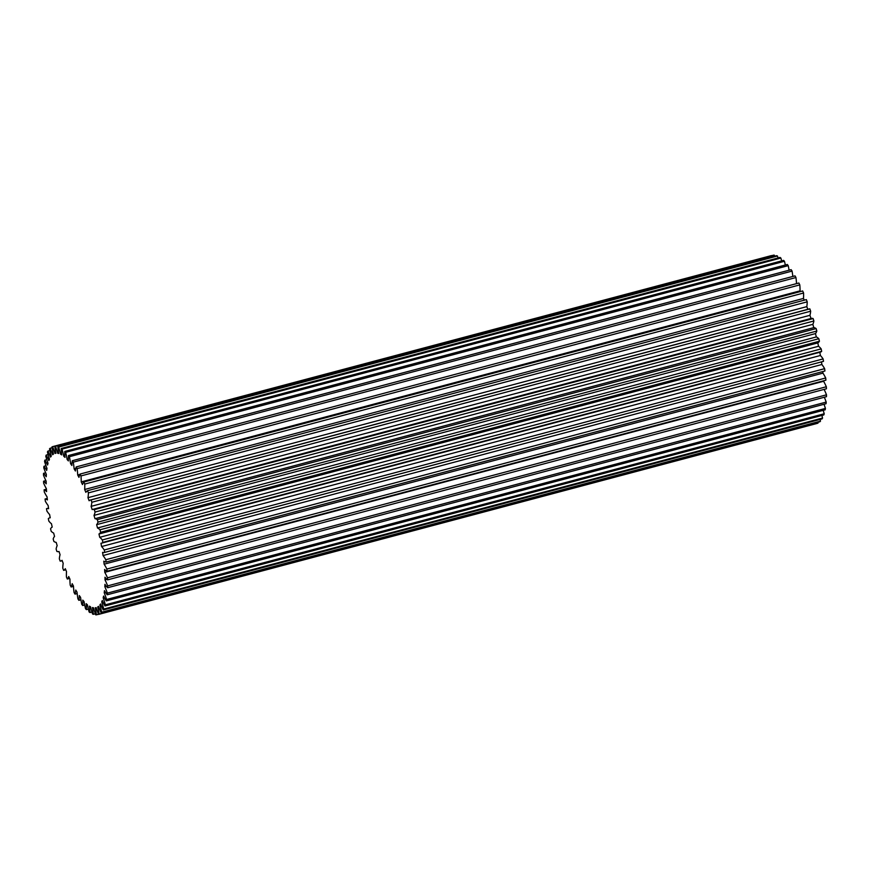 <?xml version="1.0" encoding="UTF-8"?>
<svg xmlns="http://www.w3.org/2000/svg" width="870" height="870" viewBox="0 0 870 870"><rect width="100%" height="100%" fill="white"/><g stroke="black" fill="none" stroke-linecap="round" stroke-linejoin="round"><path stroke-width="1.3" d="M96.157 607.619A79.79 21.859 75.1 0 1 96.081 607.641A79.79 21.859 75.1 0 1 95.7 607.728A79.79 21.859 75.1 0 1 95.221 607.804A33.517 9.178 75.1 0 1 96.418 614.829A87 23.827 75.1 0 1 95.689 614.818A33.517 9.178 75.1 0 1 93.471 607.76A79.79 21.859 75.1 0 1 92.437 607.543A33.517 9.178 75.1 0 1 93.329 614.307A87 23.827 75.1 0 1 92.535 613.992A33.517 9.178 75.1 0 1 90.523 606.781A79.79 21.859 75.1 0 1 89.414 606.162A33.517 9.178 75.1 0 1 89.98 612.567A87 23.827 75.1 0 1 89.121 611.958A33.517 9.178 75.1 0 1 87.359 604.693A79.79 21.859 75.1 0 1 86.173 603.682A33.517 9.178 75.1 0 1 86.413 609.62A87 23.827 75.1 0 1 85.521 608.728A33.517 9.178 75.1 0 1 84.02 601.518A79.79 21.859 75.1 0 1 82.791 600.126A33.517 9.178 75.1 0 1 82.694 605.52A87 23.827 75.1 0 1 81.769 604.356A33.517 9.178 75.1 0 1 80.562 597.309A79.79 21.859 75.1 0 1 79.3 595.569A33.517 9.178 75.1 0 1 78.865 600.333A87 23.827 75.1 0 1 77.93 598.908A33.517 9.178 75.1 0 1 77.028 592.133A79.79 21.859 75.1 0 1 75.755 590.056A33.517 9.178 75.1 0 1 74.994 594.123A87 23.827 75.1 0 1 74.048 592.47A33.517 9.178 75.1 0 1 73.471 586.054A79.79 21.859 75.1 0 1 72.199 583.672A33.517 9.178 75.1 0 1 71.133 586.989A87 23.827 75.1 0 1 70.198 585.118A33.517 9.178 75.1 0 1 69.948 579.159A79.79 21.859 75.1 0 1 68.708 576.516A33.517 9.178 75.1 0 1 67.338 579.039A87 23.827 75.1 0 1 66.424 576.984A33.517 9.178 75.1 0 1 66.511 571.568A79.79 21.859 75.1 0 1 65.304 568.686A33.517 9.178 75.1 0 1 63.651 570.372A87 23.827 75.1 0 1 62.781 568.164A33.517 9.178 75.1 0 1 63.195 563.368A79.79 21.859 75.1 0 1 62.053 560.313A33.517 9.178 75.1 0 1 60.813 561.041A33.517 9.178 75.1 0 1 60.65 561.074A33.517 9.178 75.1 0 1 60.15 561.117A87 23.827 75.1 0 1 59.334 558.79A33.517 9.178 75.1 0 1 60.073 554.69A79.79 21.859 75.1 0 1 59.008 551.493A33.517 9.178 75.1 0 1 58.736 551.58A33.517 9.178 75.1 0 1 58.573 551.613A33.517 9.178 75.1 0 1 56.876 551.428A87 23.827 75.1 0 1 56.115 549.013A33.517 9.178 75.1 0 1 57.17 545.664A79.79 21.859 75.1 0 1 56.191 542.369A33.517 9.178 75.1 0 1 53.864 541.434A87 23.827 75.1 0 1 53.179 538.965A33.517 9.178 75.1 0 1 54.538 536.409A79.79 21.859 75.1 0 1 53.668 533.071A33.517 9.178 75.1 0 1 51.178 531.276A87 23.827 75.1 0 1 50.569 528.797A33.517 9.178 75.1 0 1 52.211 527.079A79.79 21.859 75.1 0 1 51.46 523.74A33.517 9.178 75.1 0 1 48.84 521.108A87 23.827 75.1 0 1 48.328 518.64A33.517 9.178 75.1 0 1 49.612 517.878A33.517 9.178 75.1 0 1 50.232 517.791A79.79 21.859 75.1 0 1 49.601 514.507A33.517 9.178 75.1 0 1 46.904 511.081A87 23.827 75.1 0 1 46.491 508.667A33.517 9.178 75.1 0 1 46.806 508.569A33.517 9.178 75.1 0 1 48.611 508.7A79.79 21.859 75.1 0 1 48.133 505.503A33.517 9.178 75.1 0 1 45.37 501.337A87 23.827 75.1 0 1 45.066 499.021A33.517 9.178 75.1 0 1 47.393 499.913A79.79 21.859 75.1 0 1 47.056 496.868A33.517 9.178 75.1 0 1 44.294 492.018A87 23.827 75.1 0 1 44.098 489.821A33.517 9.178 75.1 0 1 46.578 491.583A79.79 21.859 75.1 0 1 46.393 488.733A33.517 9.178 75.1 0 1 43.663 483.252A87 23.827 75.1 0 1 43.576 481.219A33.517 9.178 75.1 0 1 46.197 483.818A79.79 21.859 75.1 0 1 46.153 481.197A33.517 9.178 75.1 0 1 43.5 475.183A87 23.827 75.1 0 1 43.533 473.334A33.517 9.178 75.1 0 1 46.23 476.727A79.79 21.859 75.1 0 1 46.349 474.378A33.517 9.178 75.1 0 1 43.804 467.919A87 23.827 75.1 0 1 43.946 466.287A33.517 9.178 75.1 0 1 46.697 470.431A79.79 21.859 75.1 0 1 46.969 468.386A33.517 9.178 75.1 0 1 44.577 461.578A87 23.827 75.1 0 1 44.827 460.176A33.517 9.178 75.1 0 1 47.589 465.004A79.79 21.859 75.1 0 1 48.013 463.297A33.517 9.178 75.1 0 1 45.795 456.228A87 23.827 75.1 0 1 46.164 455.086A33.517 9.178 75.1 0 1 48.894 460.534A79.79 21.859 75.1 0 1 49.449 459.186A33.517 9.178 75.1 0 1 47.448 451.965A87 23.827 75.1 0 1 47.915 451.106A33.517 9.178 75.1 0 1 50.58 457.087A79.79 21.859 75.1 0 1 51.276 456.119A33.517 9.178 75.1 0 1 49.514 448.855A87 23.827 75.1 0 1 50.079 448.278A33.517 9.178 75.1 0 1 52.635 454.716A79.79 21.859 75.1 0 1 53.451 454.129A33.517 9.178 75.1 0 1 51.961 446.93A87 23.827 75.1 0 1 52.613 446.647A33.517 9.178 75.1 0 1 55.017 453.444A79.79 21.859 75.1 0 1 55.093 453.422A79.79 21.859 75.1 0 1 55.952 453.259A33.517 9.178 75.1 0 1 54.756 446.223A87 23.827 75.1 0 1 55.484 446.245A33.517 9.178 75.1 0 1 57.703 453.292A79.79 21.859 75.1 0 1 58.736 453.52A33.517 9.178 75.1 0 1 57.844 446.756A87 23.827 75.1 0 1 58.638 447.071A33.517 9.178 75.1 0 1 60.65 454.27A79.79 21.859 75.1 0 1 61.77 454.901A33.517 9.178 75.1 0 1 61.204 448.496A87 23.827 75.1 0 1 62.053 449.105A33.517 9.178 75.1 0 1 63.814 456.369A79.79 21.859 75.1 0 1 65 457.381A33.517 9.178 75.1 0 1 64.761 451.443A87 23.827 75.1 0 1 65.663 452.335A33.517 9.178 75.1 0 1 67.153 459.534A79.79 21.859 75.1 0 1 68.382 460.926A33.517 9.178 75.1 0 1 68.48 455.532A87 23.827 75.1 0 1 69.404 456.706A33.517 9.178 75.1 0 1 70.622 463.743A79.79 21.859 75.1 0 1 71.873 465.493A33.517 9.178 75.1 0 1 72.308 460.73A87 23.827 75.1 0 1 73.254 462.155A33.517 9.178 75.1 0 1 74.146 468.93A79.79 21.859 75.1 0 1 75.418 471.007A33.517 9.178 75.1 0 1 76.179 466.929A87 23.827 75.1 0 1 77.126 468.593A33.517 9.178 75.1 0 1 77.702 475.009A79.79 21.859 75.1 0 1 78.974 477.391A33.517 9.178 75.1 0 1 80.04 474.074A87 23.827 75.1 0 1 80.975 475.933A33.517 9.178 75.1 0 1 81.225 481.893A79.79 21.859 75.1 0 1 82.476 484.546A33.517 9.178 75.1 0 1 83.846 482.023A87 23.827 75.1 0 1 84.749 484.079A33.517 9.178 75.1 0 1 84.662 489.495A79.79 21.859 75.1 0 1 85.869 492.366A33.517 9.178 75.1 0 1 87.522 490.691A87 23.827 75.1 0 1 88.392 492.898A33.517 9.178 75.1 0 1 87.979 497.694A79.79 21.859 75.1 0 1 89.121 500.75A33.517 9.178 75.1 0 1 90.36 500.022A33.517 9.178 75.1 0 1 91.024 499.935A87 23.827 75.1 0 1 91.85 502.262A33.517 9.178 75.1 0 1 91.1 506.373A79.79 21.859 75.1 0 1 92.166 509.57A33.517 9.178 75.1 0 1 92.437 509.483A33.517 9.178 75.1 0 1 94.308 509.635A87 23.827 75.1 0 1 95.058 512.049A33.517 9.178 75.1 0 1 94.003 515.399A79.79 21.859 75.1 0 1 94.982 518.694A33.517 9.178 75.1 0 1 97.309 519.629A87 23.827 75.1 0 1 97.995 522.098A33.517 9.178 75.1 0 1 96.635 524.643A79.79 21.859 75.1 0 1 97.505 527.992A33.517 9.178 75.1 0 1 99.996 529.786A87 23.827 75.1 0 1 100.605 532.266A33.517 9.178 75.1 0 1 98.962 533.984A79.79 21.859 75.1 0 1 99.713 537.323A33.517 9.178 75.1 0 1 102.334 539.955A87 23.827 75.1 0 1 102.845 542.412A33.517 9.178 75.1 0 1 101.562 543.184A33.517 9.178 75.1 0 1 101.398 543.217A33.517 9.178 75.1 0 1 100.953 543.271A79.79 21.859 75.1 0 1 101.572 546.556A33.517 9.178 75.1 0 1 104.269 549.981A87 23.827 75.1 0 1 104.683 552.385A33.517 9.178 75.1 0 1 104.378 552.493A33.517 9.178 75.1 0 1 104.215 552.537A33.517 9.178 75.1 0 1 102.562 552.363A79.79 21.859 75.1 0 1 103.051 555.549A33.517 9.178 75.1 0 1 105.803 559.725A87 23.827 75.1 0 1 106.107 562.042A33.517 9.178 75.1 0 1 103.78 561.15A79.79 21.859 75.1 0 1 104.128 564.184A33.517 9.178 75.1 0 1 106.879 569.045A87 23.827 75.1 0 1 107.075 571.242A33.517 9.178 75.1 0 1 104.596 569.48A79.79 21.859 75.1 0 1 104.781 572.329A33.517 9.178 75.1 0 1 107.51 577.811A87 23.827 75.1 0 1 107.597 579.844A33.517 9.178 75.1 0 1 104.987 577.245A79.79 21.859 75.1 0 1 105.02 579.866A33.517 9.178 75.1 0 1 107.673 585.88A87 23.827 75.1 0 1 107.641 587.729A33.517 9.178 75.1 0 1 104.944 584.336A79.79 21.859 75.1 0 1 104.824 586.684A33.517 9.178 75.1 0 1 107.369 593.133A87 23.827 75.1 0 1 107.227 594.775A33.517 9.178 75.1 0 1 104.476 590.632A79.79 21.859 75.1 0 1 104.204 592.677A33.517 9.178 75.1 0 1 106.597 599.484A87 23.827 75.1 0 1 106.347 600.887A33.517 9.178 75.1 0 1 103.584 596.059A79.79 21.859 75.1 0 1 103.16 597.766A33.517 9.178 75.1 0 1 105.379 604.835A87 23.827 75.1 0 1 105.02 605.977A33.517 9.178 75.1 0 1 102.279 600.518A79.79 21.859 75.1 0 1 101.725 601.877A33.517 9.178 75.1 0 1 103.726 609.087A87 23.827 75.1 0 1 103.258 609.957A33.517 9.178 75.1 0 1 100.594 603.965A79.79 21.859 75.1 0 1 99.898 604.944A33.517 9.178 75.1 0 1 101.659 612.208A87 23.827 75.1 0 1 101.094 612.784A33.517 9.178 75.1 0 1 98.538 606.346A79.79 21.859 75.1 0 1 97.723 606.934A33.517 9.178 75.1 0 1 99.213 614.133A87 23.827 75.1 0 1 98.56 614.416A33.517 9.178 75.1 0 1 96.157 607.619L96.081 607.641M820.225 352.154A33.517 9.178 -104.9 0 0 820.388 352.122A33.517 9.178 -104.9 0 0 821.671 351.36L102.845 542.412M823.031 361.474A33.517 9.178 -104.9 0 0 823.194 361.431A33.517 9.178 -104.9 0 0 823.509 361.333L104.683 552.385M96.418 614.829L98.506 614.274M99.213 614.133L818.039 423.07A87 23.827 75.1 0 1 817.387 423.353L98.56 614.416M93.329 614.307L95.33 613.774M89.98 612.567L91.937 612.045M78.865 600.333L80.921 599.789M82.694 605.52L84.684 604.998M86.413 609.62L88.37 609.098M63.651 570.372L65.772 569.807M67.338 579.039L69.6 578.43M71.133 586.989L73.482 586.369M74.994 594.123L77.169 593.547M99.996 529.786L818.822 338.724A87 23.827 75.1 0 1 819.431 341.203L100.605 532.266M97.309 519.629L816.136 328.566A87 23.827 75.1 0 1 816.821 331.035L97.995 522.098M102.334 539.955L821.16 348.892A87 23.827 75.1 0 1 821.671 351.36M104.269 549.981L823.096 358.918A87 23.827 75.1 0 1 823.509 361.333M105.803 559.725L824.629 368.662A87 23.827 75.1 0 1 824.934 370.979L106.107 562.042M107.673 585.88L826.5 394.817A87 23.827 75.1 0 1 826.467 396.666L107.641 587.729M107.51 577.811L826.337 386.748A87 23.827 75.1 0 1 826.424 388.781L107.597 579.844M106.879 569.045L825.706 377.982A87 23.827 75.1 0 1 825.902 380.179L107.075 571.242M105.379 604.835L824.205 413.772A87 23.827 75.1 0 1 823.836 414.914L105.02 605.977M106.597 599.484L825.423 408.421A87 23.827 75.1 0 1 825.173 409.824L106.347 600.887M107.369 593.133L826.195 402.081A87 23.827 75.1 0 1 826.054 403.713L107.227 594.775M103.726 609.087L822.552 418.035A87 23.827 75.1 0 1 822.085 418.894L103.258 609.957M101.659 612.208L820.486 421.145A87 23.827 75.1 0 1 819.921 421.722L101.094 612.784M57.844 446.756L776.671 255.693A87 23.827 75.1 0 1 777.465 256.008L58.638 447.071M54.756 446.223L773.582 255.171A87 23.827 75.1 0 1 774.311 255.182L55.484 446.245M61.204 448.496L780.02 257.433A87 23.827 75.1 0 1 780.879 258.042L62.053 449.105M64.761 451.443L783.587 260.38A87 23.827 75.1 0 1 784.479 261.272L65.663 452.335M76.179 466.929L795.006 275.877A87 23.827 75.1 0 1 795.952 277.53L77.126 468.593M72.308 460.73L791.135 269.667A87 23.827 75.1 0 1 792.07 271.092L73.254 462.155M68.48 455.532L787.307 264.48A87 23.827 75.1 0 1 788.231 265.644L69.404 456.706M87.522 490.691L806.349 299.628A87 23.827 75.1 0 1 807.219 301.836L88.392 492.898M83.846 482.023L802.662 290.961A87 23.827 75.1 0 1 803.575 293.016L84.749 484.079M80.04 474.074L798.867 283.011A87 23.827 75.1 0 1 799.802 284.881L80.975 475.933M91.024 499.935L809.85 308.883A87 23.827 75.1 0 1 810.666 311.21L91.85 502.262M94.308 509.635L813.124 318.572A87 23.827 75.1 0 1 813.885 320.986L95.058 512.049M45.664 472.769L43.533 473.334M45.871 480.61L43.576 481.219M46.414 489.201L44.098 489.821M45.979 465.744L43.946 466.287M47.219 498.445L45.066 499.021M48.122 454.564L46.164 455.086M46.806 459.654L44.827 460.176M49.895 450.584L47.915 451.106M52.102 447.735L50.079 448.278M771.494 255.726A33.517 9.178 -104.9 0 0 771.44 255.584L52.613 446.647M774.67 256.226A33.517 9.178 -104.9 0 0 774.311 255.182M778.063 257.955A33.517 9.178 -104.9 0 0 777.465 256.008M781.63 260.902A33.517 9.178 -104.9 0 0 780.879 258.042M785.316 265.002A33.517 9.178 -104.9 0 0 784.479 261.272M789.079 270.211A33.517 9.178 -104.9 0 0 788.231 265.644M792.831 276.453A33.517 9.178 -104.9 0 0 792.07 271.092M796.518 283.631A33.517 9.178 -104.9 0 0 795.952 277.53M81.225 481.893L800.052 290.841A33.517 9.178 -104.9 0 0 799.802 284.881M800.052 290.841A79.79 21.859 75.1 0 1 800.4 291.57M84.662 489.495L803.488 298.432A33.517 9.178 -104.9 0 0 803.575 293.016M803.488 298.432A79.79 21.859 75.1 0 1 804.228 300.193M87.979 497.694L806.805 306.631A33.517 9.178 -104.9 0 0 807.219 301.836M806.805 306.631A79.79 21.859 75.1 0 1 807.806 309.328M90.36 500.022L809.187 308.959A33.517 9.178 75.1 0 1 809.85 308.883M91.1 506.373L809.926 315.31A33.517 9.178 -104.9 0 0 810.666 311.21M809.926 315.31A79.79 21.859 75.1 0 1 810.992 318.496M92.437 509.483L811.264 318.42A33.517 9.178 75.1 0 1 813.124 318.572M94.003 515.399L812.83 324.336A33.517 9.178 -104.9 0 0 813.885 320.986M812.83 324.336A79.79 21.859 75.1 0 1 813.809 327.631A33.517 9.178 75.1 0 1 816.136 328.566M96.635 524.643L815.462 333.591A33.517 9.178 -104.9 0 0 816.821 331.035M815.462 333.591A79.79 21.859 75.1 0 1 816.332 336.929A33.517 9.178 75.1 0 1 818.822 338.724M98.962 533.984L817.789 342.921A33.517 9.178 -104.9 0 0 819.431 341.203M817.789 342.921A79.79 21.859 75.1 0 1 818.539 346.26A33.517 9.178 75.1 0 1 821.16 348.892M819.79 352.285A79.79 21.859 75.1 0 1 820.399 355.493A33.517 9.178 75.1 0 1 823.096 358.918M821.476 361.887A79.79 21.859 75.1 0 1 821.867 364.497A33.517 9.178 75.1 0 1 824.629 368.662M822.781 371.555A79.79 21.859 75.1 0 1 822.944 373.132A33.517 9.178 75.1 0 1 825.706 377.982M823.586 380.799A79.79 21.859 75.1 0 1 823.607 381.267A33.517 9.178 75.1 0 1 826.337 386.748M824.129 389.39A33.517 9.178 75.1 0 1 826.5 394.817M824.336 397.231A33.517 9.178 75.1 0 1 826.195 402.081M824.02 404.256A33.517 9.178 75.1 0 1 825.423 408.421M823.194 410.346A33.517 9.178 75.1 0 1 824.205 413.772M821.878 415.436A33.517 9.178 75.1 0 1 822.552 418.035M820.105 419.416A33.517 9.178 75.1 0 1 820.486 421.145M817.898 422.265A33.517 9.178 75.1 0 1 818.039 423.07M94.982 518.694L813.809 327.631M77.702 475.009L79.866 474.433M70.622 463.743L71.982 463.384M67.153 459.534L68.349 459.219M74.146 468.93L75.788 468.495M63.814 456.369L64.902 456.076M60.65 454.27L61.661 454.01M57.703 453.292L58.66 453.042M97.723 606.934L98.658 606.684M99.898 604.944L100.887 604.683M101.725 601.877L102.78 601.594M104.204 592.677L105.509 592.329M104.824 586.684L106.357 586.271M103.16 597.766L104.313 597.462M104.781 572.329L823.607 381.267M104.128 564.184L822.944 373.132M105.02 579.866L106.977 579.344M103.051 555.549L821.867 364.497M101.572 546.556L820.399 355.493M99.713 537.323L818.539 346.26M97.505 527.992L816.332 336.929M60.813 561.041L62.194 560.671M101.562 543.184L820.388 352.122M104.378 552.493L823.194 361.431M49.612 517.878L50.21 517.715M46.806 508.569L48.524 508.113"/></g></svg>

